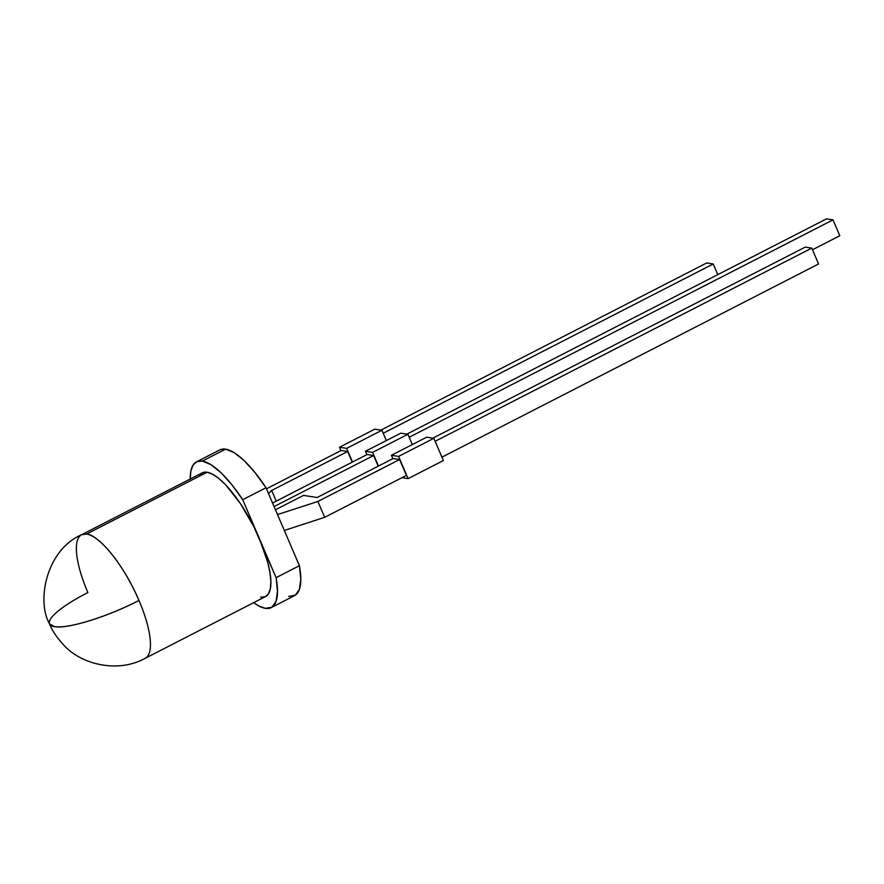 <?xml version="1.0" encoding="UTF-8"?>
<svg xmlns="http://www.w3.org/2000/svg" width="884" height="884" viewBox="0 0 884 884"><rect width="100%" height="100%" fill="white"/><g stroke="black" fill="none" stroke-linecap="round" stroke-linejoin="round"><path stroke-width="1.33" d="M138.976 600.468C125.02 567.141 99.925 535.284 86.643 534.035L81.704 534.676A69.493 21.459 62.8 0 1 86.643 534.035A69.493 21.459 62.8 0 1 138.976 600.468A69.493 21.459 62.8 0 1 145.131 658.337A69.493 21.459 -117.2 0 0 138.976 600.468A69.493 14.442 156.8 0 1 54.609 626.668C67.46 629.209 107.903 616.645 138.976 600.468M190.237 478.995A81.903 25.282 62.8 0 1 196.48 461.857A81.903 25.282 62.8 0 1 202.303 461.094L210.856 464.608L220.878 472.597L231.73 484.565L242.724 499.714L266.018 487.758A81.903 25.282 -117.2 0 0 225.608 449.138L202.303 461.094A81.903 25.282 62.8 0 1 242.724 499.714L259.421 538.688A69.493 21.459 -117.2 0 1 265.576 596.556L145.131 658.337C118.445 673.177 81.615 665.099 63.438 644.779C56.499 637.11 51.869 630.148 49.548 623.883L54.609 626.668A69.493 14.442 156.8 0 1 49.548 623.883A69.493 14.442 156.8 0 1 87.859 592.545A69.493 21.459 62.8 0 1 81.704 534.676L202.138 472.896A69.493 21.459 -117.2 0 1 207.077 472.244L86.643 534.035L207.077 472.244L202.613 472.675L199.342 475.493M260.636 597.197L265.112 596.766L268.382 593.96L270.327 588.866L270.869 581.694L269.985 572.721L267.719 562.29L259.421 538.688A69.493 21.459 -117.2 0 0 207.077 472.244L212.58 474.222L218.9 478.52L225.796 484.973L240.238 503.305L253.708 526.422L276.117 577.65A81.903 25.282 62.8 0 1 271.244 607.595A81.903 25.282 62.8 0 1 265.421 608.358A81.903 25.282 62.8 0 1 253.675 602.656L258.935 606.026L265.421 608.358L271.963 607.175L276.073 601.374L277.488 591.319L276.117 577.65L242.724 499.714L266.018 487.758L255.034 472.608L244.183 460.652L234.161 452.652L225.608 449.138A81.903 25.282 -117.2 0 0 219.785 449.901L196.48 461.857M190.237 479.36L190.878 470.907L193.176 464.907L197.033 461.592L202.303 461.094L225.608 449.138L220.337 449.647M288.714 596.402L295.267 595.219L299.378 589.418L300.792 579.363L299.422 565.694L266.018 487.758L299.422 565.694L276.117 577.65L299.422 565.694A81.903 25.282 -117.2 0 1 294.538 595.639L271.244 607.595M393.115 458.531L317.113 497.515L393.115 458.531L399.601 459.536L406.408 475.404L324.682 517.328L317.886 501.46L399.601 459.536L317.886 501.46L277.521 514.587L317.886 501.46L324.682 517.328L284.317 530.455L324.682 517.328L406.408 475.404L399.601 459.536L393.115 458.531M275.454 509.781L303.477 495.405L317.113 497.515L303.477 495.405L275.454 509.781M391.424 455.304L392.861 458.663L391.424 455.304L426.707 437.204L433.867 438.309L398.573 456.409L391.424 455.304L426.707 437.204L433.867 438.309L443.381 460.531L433.867 438.309L398.573 456.409L408.099 478.631L398.573 456.409L391.424 455.304M401.966 477.68L408.099 478.631L443.381 460.531L408.099 478.631L401.966 477.68M818.573 263.973L811.766 248.106L805.269 247.1L811.766 248.106L435.149 441.304L811.766 248.106L818.573 263.973L441.945 457.172L818.573 263.973M432.84 438.155L805.269 247.1L432.84 438.155M276.239 501.14L271.664 490.476L347.666 451.492L352.241 462.155L347.666 451.492L271.664 490.476L268.493 493.515L271.664 490.476L276.239 501.14M341.169 450.486L266.471 488.808L341.169 450.486L347.666 451.492L341.169 450.486M339.478 447.26L340.915 450.608L339.478 447.26L374.761 429.16L381.921 430.265L346.638 448.365L339.478 447.26L374.761 429.16L381.921 430.265L386.341 440.563L381.921 430.265L346.638 448.365L352.495 462.023L346.638 448.365L339.478 447.26M717.786 274.637L713.222 263.973L706.725 262.968L713.222 263.973L383.203 433.259L713.222 263.973L717.786 274.637M380.893 430.11L706.725 262.968L380.893 430.11M367.147 454.509L272.559 503.018L367.147 454.509L373.634 455.514L378.208 466.177L373.634 455.514L274.084 506.576L373.634 455.514L367.147 454.509M365.446 451.282L366.893 454.63L365.446 451.282L400.739 433.182L407.889 434.287L372.606 452.387L365.446 451.282L400.739 433.182L407.889 434.287L412.309 444.586L407.889 434.287L372.606 452.387L378.462 466.045L372.606 452.387L365.446 451.282M839.8 235.741L832.993 219.873L826.507 218.867L832.993 219.873L409.17 437.282L832.993 219.873L839.8 235.741L812.473 249.763L839.8 235.741M406.861 434.132L826.507 218.867L406.861 434.132M49.548 623.883C36.321 601.076 46.244 549.826 81.704 534.676"/></g></svg>
